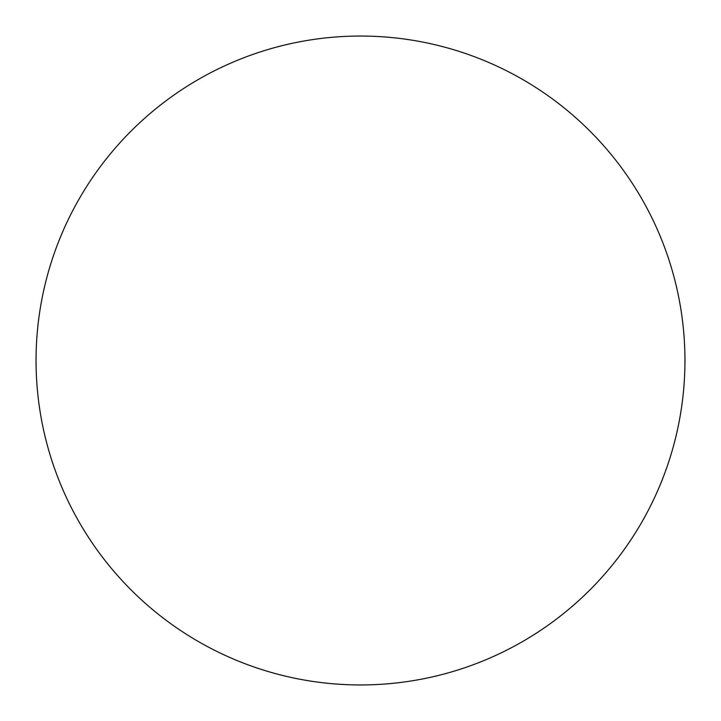 <?xml version="1.0" encoding="UTF-8"?>
<svg xmlns="http://www.w3.org/2000/svg" width="721" height="721" viewBox="0 0 721 721"><rect width="100%" height="100%" fill="white"/><g stroke="black" fill="none" stroke-linecap="round" stroke-linejoin="round"><path stroke-width="1.08" d="M360.5 684.95A324.45 324.45 0 0 1 36.05 360.5A324.45 324.45 0 0 1 360.5 36.05A324.45 324.45 0 0 1 684.95 360.5A324.45 324.45 0 0 1 360.5 684.95"/></g></svg>
